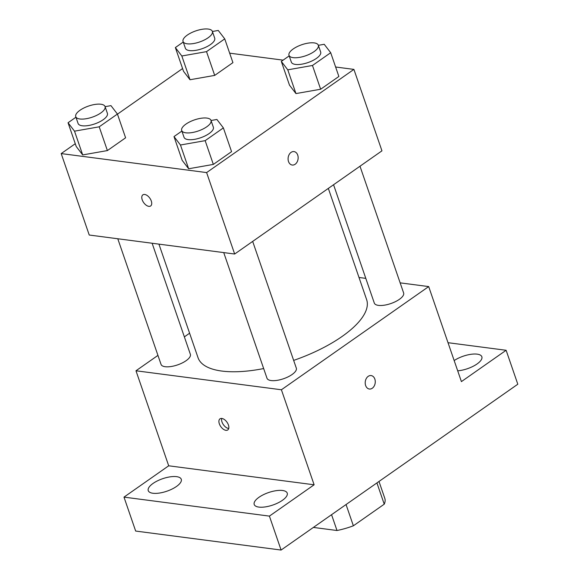 <?xml version="1.0" encoding="UTF-8"?>
<svg xmlns="http://www.w3.org/2000/svg" width="579" height="579" viewBox="0 0 579 579"><rect width="100%" height="100%" fill="white"/><g stroke="black" fill="none" stroke-linecap="round" stroke-linejoin="round"><path stroke-width="0.87" d="M376.922 482.915L384.239 504.179A41.652 15.734 -19 0 0 384.811 498.374L378.992 481.467M384.239 504.179L353.371 525.797A41.652 15.734 -19 0 1 337 530.509L313.391 527.426M346.054 504.541L353.371 525.797M331.557 514.695L337 530.509M448.008 342.696L506.126 350.281L517.807 384.217L281.09 550.05L135.667 531.059L123.986 497.122L168.699 465.798L314.122 484.789L269.409 516.113L281.09 550.05M506.126 350.281L461.412 381.604L428.692 286.583L281.401 389.768L314.122 484.789M365.631 385.52A6.782 5.001 -82.6 0 1 366.268 378.565A6.782 5.001 -82.6 0 1 371.117 375.568A6.782 5.001 -82.6 0 1 375.199 382.943A6.782 5.001 -82.6 0 1 369.359 389.023A6.782 5.001 -82.6 0 1 365.631 385.52M282.407 500.321A17.457 6.593 161 0 1 265.298 506.907A17.457 6.593 161 0 1 254.203 504.483A17.457 6.593 161 0 1 259.016 497.267A17.457 6.593 161 0 1 276.125 490.681A17.457 6.593 161 0 1 287.22 493.113A17.457 6.593 161 0 1 282.407 500.321M176.457 486.483A17.457 6.593 161 0 1 159.348 493.069A17.457 6.593 161 0 1 148.253 490.645A17.457 6.593 161 0 1 153.066 483.429A17.457 6.593 161 0 1 170.175 476.843A17.457 6.593 161 0 1 181.27 479.274A17.457 6.593 161 0 1 176.457 486.483M269.409 516.113L123.986 497.122M281.401 389.768L135.978 370.777L168.699 465.798M135.978 370.777L157.937 355.39M184.368 336.877L189.601 333.207M454.168 360.565A17.457 6.593 161 0 1 471.096 354.283A17.457 6.593 161 0 1 481.851 356.758A17.457 6.593 161 0 1 477.038 363.974A17.457 6.593 161 0 1 457.692 370.813M158.928 244.128L198.032 357.706A89.159 33.683 -19 0 0 221.837 371.059A89.159 33.683 -19 0 0 263.662 368.562M293.654 360.406A89.159 33.683 -19 0 0 366.637 299.654L328.329 188.399M359.002 277.479L365.805 278.369M400.147 282.856L428.692 286.583M223.733 252.596L266.991 378.232A15.503 5.855 -19 0 0 271.131 380.555A15.503 5.855 -19 0 0 288.139 376.828A15.503 5.855 -19 0 0 296.318 368.135L252.676 241.4M333.562 184.737L374.302 303.056A15.503 5.855 -19 0 0 378.442 305.379A15.503 5.855 -19 0 0 395.45 301.645A15.503 5.855 -19 0 0 403.628 292.96L359.986 166.224M152.125 243.245L190.361 354.297A15.503 5.855 161 0 1 177.608 364.886A15.503 5.855 161 0 1 161.042 364.394L117.783 238.758M221.837 418.451A6.782 3.8 55 0 1 227.815 423.575A6.782 3.8 55 0 1 227.771 429.944A6.782 3.8 55 0 1 220.765 426.571A6.782 3.8 55 0 1 219.991 418.834A6.782 3.8 55 0 1 221.837 418.451M228.727 428.489A6.782 3.8 55 0 1 223.422 424.711A6.782 3.8 55 0 1 221.685 418.436M371.11 375.568A6.782 5.001 -82.6 0 1 375.192 382.943A6.782 5.001 -82.6 0 1 369.359 389.023M335.61 67.005L353.907 69.393L381.952 150.837L234.661 254.022L89.238 235.031L61.193 153.58L75.27 143.722M353.907 69.393L206.616 172.578L234.661 254.022M288.508 161.541A6.782 5.001 -82.6 0 1 289.145 154.586A6.782 5.001 -82.6 0 1 293.994 151.589A6.782 5.001 -82.6 0 1 298.076 158.957A6.782 5.001 -82.6 0 1 292.236 165.037A6.782 5.001 -82.6 0 1 288.508 161.541M232.924 62.633L214.7 75.4L190.006 79.743L183.536 71.326L190.006 79.743L214.7 75.4L232.924 62.633L224.739 38.873L206.522 51.64L181.828 55.989L175.357 47.572L183.246 42.043M231.564 151.647L213.34 164.414L188.645 168.757L182.175 160.34L188.645 168.757L213.34 164.414L231.564 151.647L223.378 127.894L205.161 140.654L180.467 145.003L173.997 136.586L181.886 131.064M229.66 53.167L283.109 60.144M117.465 114.157L182.58 68.546M206.616 172.578L61.193 153.58M338.874 76.471L320.65 89.231L295.956 93.581L289.486 85.164L295.956 93.581L320.65 89.231L338.874 76.471L330.696 52.711L312.472 65.478L287.777 69.827L281.307 61.41L289.196 55.881M125.607 137.809L107.39 150.576L82.696 154.919L76.225 146.501L82.696 154.919L107.39 150.576L125.607 137.809L117.428 114.056L99.204 126.815L74.517 131.165L68.047 122.748L75.936 117.226M144.714 194.472A6.782 3.8 55 0 1 150.692 199.596A6.782 3.8 55 0 1 150.649 205.965A6.782 3.8 55 0 1 143.643 202.585A6.782 3.8 55 0 1 142.868 194.855A6.782 3.8 55 0 1 144.714 194.472M150.649 205.965A6.782 3.8 55 0 1 143.65 202.585A6.782 3.8 55 0 1 142.868 194.848M293.987 151.589A6.782 5.001 -82.6 0 1 298.069 158.957A6.782 5.001 -82.6 0 1 292.236 165.037M105.096 106.666L110.958 105.631L117.428 114.056M75.74 116.661L78.078 123.45A15.503 5.855 -19 0 0 82.218 125.773A15.503 5.855 -19 0 0 99.226 122.039A15.503 5.855 -19 0 0 107.397 113.354L105.06 106.565A15.503 5.855 -19 0 0 88.493 106.073A15.503 5.855 -19 0 0 75.74 116.661A15.503 5.855 -19 0 0 79.88 118.985A15.503 5.855 -19 0 0 96.888 115.25A15.503 5.855 -19 0 0 105.06 106.565M99.204 126.815L107.39 150.576M74.517 131.165L82.696 154.919M68.047 122.748L76.225 146.501M212.406 31.49L218.269 30.455L224.739 38.873M183.051 41.485L185.389 48.274A15.503 5.855 -19 0 0 189.528 50.59A15.503 5.855 -19 0 0 206.537 46.863A15.503 5.855 -19 0 0 214.708 38.178L212.37 31.389A15.503 5.855 -19 0 0 195.803 30.897A15.503 5.855 -19 0 0 183.051 41.485A15.503 5.855 -19 0 0 187.191 43.809A15.503 5.855 -19 0 0 204.199 40.074A15.503 5.855 -19 0 0 212.37 31.389M206.522 51.64L214.7 75.4M181.828 55.989L190.006 79.743M175.357 47.572L183.536 71.326M211.046 120.504L216.908 119.469L223.378 127.894M181.69 130.499L184.028 137.288A15.503 5.855 -19 0 0 188.168 139.611A15.503 5.855 -19 0 0 205.176 135.877A15.503 5.855 -19 0 0 213.347 127.192L211.009 120.403A15.503 5.855 -19 0 0 194.443 119.911A15.503 5.855 -19 0 0 181.69 130.499A15.503 5.855 -19 0 0 185.83 132.823A15.503 5.855 -19 0 0 202.838 129.088A15.503 5.855 -19 0 0 211.009 120.403M205.161 140.654L213.34 164.414M180.467 145.003L188.645 168.757M173.997 136.586L182.175 160.34M318.356 45.328L324.226 44.294L330.696 52.711M289.001 55.323L291.338 62.112A15.503 5.855 -19 0 0 295.478 64.428A15.503 5.855 -19 0 0 312.486 60.701A15.503 5.855 -19 0 0 320.665 52.016L318.327 45.227A15.503 5.855 -19 0 0 301.753 44.735A15.503 5.855 -19 0 0 289.001 55.323A15.503 5.855 -19 0 0 293.14 57.647A15.503 5.855 -19 0 0 310.149 53.912A15.503 5.855 -19 0 0 318.327 45.227M312.472 65.478L320.65 89.231M287.777 69.827L295.956 93.581M281.307 61.41L289.486 85.164"/></g></svg>
